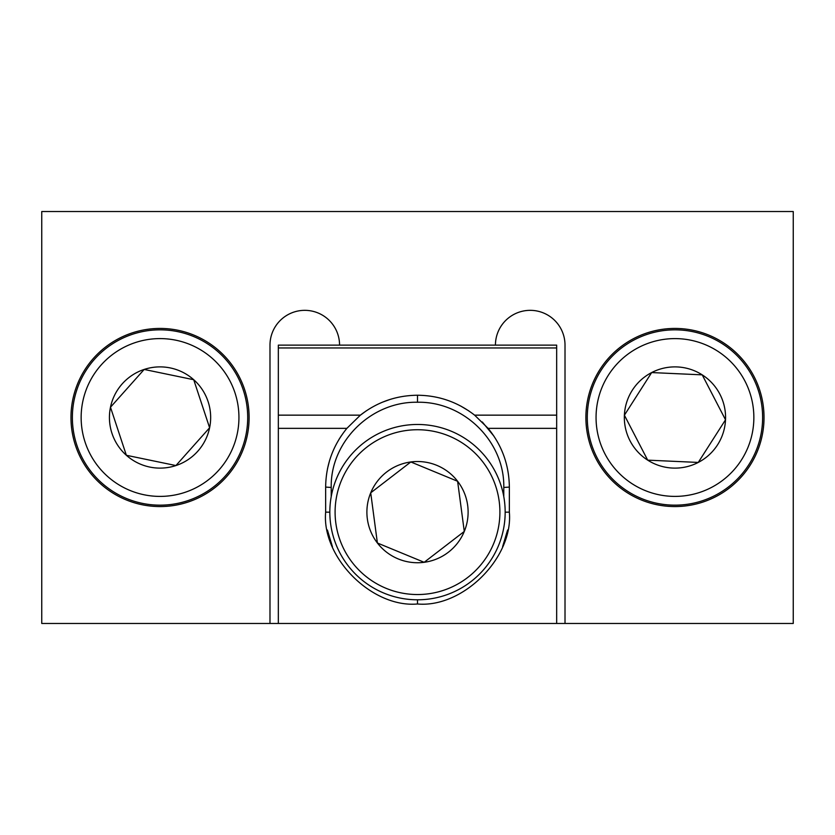 <?xml version="1.0" encoding="UTF-8"?>
<svg xmlns="http://www.w3.org/2000/svg" width="835" height="835" viewBox="0 0 835 835"><rect width="100%" height="100%" fill="white"/><g stroke="black" fill="none" stroke-linecap="round" stroke-linejoin="round"><path stroke-width="1.25" d="M585.888 417.5A89.063 89.063 0 0 0 674.962 506.563A89.063 89.063 0 0 0 764.025 417.5A89.063 89.063 0 0 0 674.962 328.437A89.063 89.063 0 0 0 585.888 417.5M70.975 417.5A89.063 89.063 0 0 0 160.038 506.563A89.063 89.063 0 0 0 249.112 417.5A89.063 89.063 0 0 0 160.038 328.437A89.063 89.063 0 0 0 70.975 417.5M565.013 623.463L565.013 345.137A34.788 34.788 0 0 0 530.225 310.338A34.788 34.788 0 0 0 495.437 345.137L556.663 345.137L556.663 623.463L793.25 623.463L793.25 211.537L41.75 211.537L41.75 623.463L278.337 623.463L278.337 345.137L339.563 345.137A34.788 34.788 0 0 0 304.775 310.338A34.788 34.788 0 0 0 269.987 345.137L269.987 623.463M495.437 345.137L339.563 345.137M332.466 546.841L327.393 530.006M503.787 496.637L503.787 487.452C504.695 441.454 463.749 401.291 417.5 402.251C371.46 401.291 330.295 441.256 331.213 487.452L325.65 487.087C325.901 465.043 332.977 445.462 346.88 428.355L360.386 415.152C377.19 402.084 396.228 395.446 417.5 395.237C438.772 395.446 457.81 402.084 474.614 415.152L488.12 428.355C502.023 445.462 509.099 465.043 509.35 487.087L509.35 512.137C513.452 557.582 462.945 608.089 417.5 603.987C372.055 608.089 321.548 557.582 325.65 512.137L329.835 512.189M507.607 530.006L502.586 546.737M325.65 487.087L325.65 512.137M556.663 623.463L278.337 623.463M439.304 397.857L443.688 399.046M460.711 406.029L468.748 410.862M482.286 421.967L493.913 436.12M327.518 468.633L329.533 460.649M338.874 439.607L341.171 435.985M360.01 415.454L366.294 410.83M382.388 402.209L390.352 399.339M499.184 501.271A82.404 82.404 0 0 0 406.635 430.453A82.404 82.404 0 0 0 335.816 522.992A82.404 82.404 0 0 0 428.365 593.821A82.404 82.404 0 0 0 499.184 501.271M330.597 523.691A87.665 87.665 0 0 1 405.946 425.234A87.665 87.665 0 0 1 504.403 500.572A87.665 87.665 0 0 1 429.054 599.029A87.665 87.665 0 0 1 330.597 523.691M467.673 505.457A50.611 50.611 0 0 0 370.719 492.827A50.611 50.611 0 0 0 424.17 562.299A50.611 50.611 0 0 0 467.673 505.457M460.951 506.354L457.611 481.273L410.83 461.964L370.719 492.827L377.389 543L424.17 562.299L464.281 531.436L460.951 506.354M370.834 493.715L377.389 543L424.17 562.299L464.281 531.436L457.611 481.273L411.655 462.308M410.83 461.964L410.11 462.506M176.06 340.242A78.897 78.897 0 0 0 82.79 401.489A78.897 78.897 0 0 0 144.027 494.758A78.897 78.897 0 0 0 237.297 433.511A78.897 78.897 0 0 0 176.06 340.242M142.242 503.338A87.665 87.665 0 0 1 74.2 399.704A87.665 87.665 0 0 1 177.834 331.662A87.665 87.665 0 0 1 245.876 435.296A87.665 87.665 0 0 1 142.242 503.338M170.319 367.943A50.611 50.611 0 0 0 126.367 455.284A50.611 50.611 0 0 0 209.606 427.77A50.611 50.611 0 0 0 170.319 367.943M168.941 374.581L144.163 369.446L110.481 407.23L126.367 455.284L175.924 465.554L209.606 427.77L193.72 379.716L168.941 374.581M192.833 379.539L144.163 369.446L110.481 407.23L126.367 455.284L175.047 465.377M175.924 465.554L209.606 427.77L194.002 380.572M678.521 338.686A78.897 78.897 0 0 0 596.138 413.941A78.897 78.897 0 0 0 671.392 496.314A78.897 78.897 0 0 0 753.775 421.059A78.897 78.897 0 0 0 678.521 338.686M670.996 505.071A87.665 87.665 0 0 1 587.381 413.544A87.665 87.665 0 0 1 678.918 329.929A87.665 87.665 0 0 1 762.532 421.456A87.665 87.665 0 0 1 670.996 505.071M677.248 366.941A50.611 50.611 0 0 0 647.699 460.148A50.611 50.611 0 0 0 725.521 419.786A50.611 50.611 0 0 0 677.248 366.941M676.934 373.715L651.655 372.567L624.392 415.214L647.699 460.148L698.258 462.433L725.521 419.786L702.214 374.852L676.934 373.715M702.214 374.852L651.655 372.567L624.392 415.214L647.699 460.148L697.361 462.392M698.258 462.433L725.521 419.786L702.632 375.656M346.88 428.355L278.337 428.355M360.386 415.152L278.337 415.152M556.663 347.955L278.337 347.955M556.663 415.152L474.614 415.152M556.663 428.355L488.12 428.355M331.213 487.452L331.213 496.637M509.35 512.137L505.165 512.189M503.787 487.452L509.35 487.087M417.5 603.987L417.5 599.801M417.5 402.251L417.5 395.237"/></g></svg>
